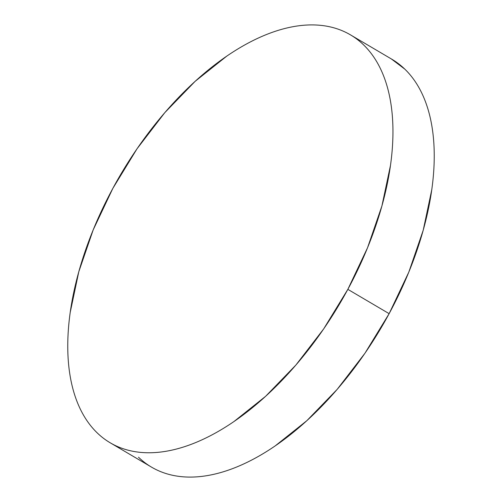 <?xml version="1.0" encoding="UTF-8"?>
<svg xmlns="http://www.w3.org/2000/svg" width="502" height="502" viewBox="0 0 502 502"><rect width="100%" height="100%" fill="white"/><g stroke="black" fill="none" stroke-linecap="round" stroke-linejoin="round"><path stroke-width="0.75" d="M110.22 442.802L151.51 467.124A236.712 127.157 -59.5 0 0 389.132 313.662L347.842 289.347A236.712 127.157 120.5 0 1 110.22 442.802A236.712 127.157 120.5 0 1 112.868 188.338A236.712 127.157 120.5 0 1 350.49 34.876A236.712 127.157 120.5 0 1 347.842 289.347L389.132 313.662A236.712 127.157 -59.5 0 0 391.78 59.198L350.49 34.876M347.842 289.347L367.514 247.819L381.915 205.945L390.487 165.34C392.338 152.15 393.148 139.556 392.909 127.558C392.677 115.56 391.403 104.391 389.088 94.05C386.772 83.709 383.465 74.396 379.161 66.107C374.856 57.824 369.641 50.721 363.517 44.803C357.393 38.892 350.471 34.274 342.759 30.961C335.041 27.641 326.683 25.69 317.678 25.1C308.674 24.51 299.192 25.295 289.24 27.453C279.288 29.618 269.053 33.107 258.543 37.932C248.026 42.758 237.433 48.826 226.76 56.136L195.115 81.355L164.825 112.63L137.052 148.749L112.868 188.338L93.196 229.866L78.795 271.733L70.224 312.338C68.372 325.534 67.563 338.128 67.801 350.126C68.034 362.118 69.314 373.287 71.623 383.628C73.938 393.97 77.245 403.282 81.55 411.571C85.855 419.86 91.069 426.957 97.193 432.875C103.318 438.792 110.239 443.404 117.957 446.724C125.669 450.037 134.028 451.988 143.032 452.578C152.043 453.168 161.518 452.384 171.471 450.225C181.423 448.066 191.657 444.571 202.168 439.746C212.685 434.92 223.277 428.852 233.951 421.548L265.596 396.323L295.885 365.054L323.658 328.929L347.842 289.347M138.483 457.196C144.607 463.108 151.529 467.726 159.241 471.039C166.959 474.359 175.317 476.31 184.322 476.9C193.326 477.49 202.808 476.705 212.76 474.547C222.712 472.382 232.947 468.893 243.457 464.068C253.974 459.242 264.567 453.174 275.24 445.864L306.885 420.645L337.175 389.37L364.948 353.251L389.132 313.662L408.804 272.134L423.205 230.267L431.776 189.662C433.628 176.466 434.437 163.872 434.199 151.874C433.966 139.882 432.686 128.713 430.377 118.372C428.062 108.03 424.755 98.718 420.45 90.429C416.145 82.14 410.931 75.043 404.807 69.125L391.315 58.922"/></g></svg>
